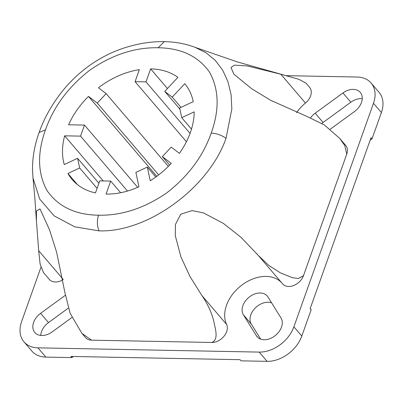 <?xml version="1.0" encoding="UTF-8"?>
<svg xmlns="http://www.w3.org/2000/svg" width="403" height="403" viewBox="0 0 403 403"><rect width="100%" height="100%" fill="white"/><g stroke="black" fill="none" stroke-linecap="round" stroke-linejoin="round"><path stroke-width="0.6" d="M169.628 165.109L162.354 156.601L171.225 147.135L179.411 153.362A73.935 52.823 139.5 0 0 194.196 111.848L181.718 117.676L179.657 108.004L193.244 101.657A73.935 52.823 -40.5 0 0 184.781 83.723L172.232 97.103L164.731 91.4L177.919 77.336A73.935 52.823 -40.5 0 0 150.636 68.883L146.007 81.874L135.076 81.668L139.352 69.654A73.935 52.823 -40.5 0 0 98.438 87.763L106.135 93.617L97.264 103.077L88.494 96.413A73.935 52.823 -40.5 0 0 68.591 124.774L84.474 125.081L137.695 187.34M162.354 156.601L171.265 163.376A73.935 52.823 139.5 0 1 150.233 180.746L147.322 167.069L135.882 172.408L138.944 186.785A73.935 52.823 139.5 0 1 106.054 194.085L110.679 181.088L99.748 180.882L95.471 192.891A73.935 52.823 139.5 0 1 72.147 179.521A73.935 52.823 139.5 0 1 67.916 173.471L79.653 167.986L77.593 158.314L64.228 164.555A73.935 52.823 139.5 0 1 64.656 135.821L80.545 136.128L84.474 125.081M40.905 267.401L21.611 321.579A30.442 21.752 -40.5 0 0 23.984 341.85L31.892 351.104A30.442 21.752 -40.5 0 0 45.856 357.098L71.89 357.597L70.898 356.443L240.082 359.693L241.07 360.846L267.103 361.35A30.442 21.752 -40.5 0 0 301.797 336.062L311.161 309.761L310.275 308.33M271.597 302.834A15.223 10.876 -40.5 0 0 254.953 308.32A15.223 10.876 -40.5 0 0 251.301 324.062L260.696 339.17M71.89 357.597L73.411 356.489M40.748 335.437A15.223 10.876 139.5 0 1 48.516 322.576L68.268 308.179M23.984 341.85A30.442 21.752 -40.5 0 0 37.947 347.844L259.194 352.096A30.442 21.752 -40.5 0 0 293.888 326.808L373.48 103.294A30.442 21.752 -40.5 0 0 371.108 83.023A30.442 21.752 -40.5 0 0 357.144 77.028L286.261 75.663M311.161 309.761L310.174 308.607L371.037 137.69L372.024 138.844L381.389 112.543A30.442 21.752 -40.5 0 0 379.016 92.272L371.108 83.023M321.906 123.378A15.223 10.876 139.5 0 1 323.085 122.457L350.842 102.226A15.223 10.876 139.5 0 1 362.252 98.69M372.024 138.844L370.13 140.224M43.433 272.499L40.109 264.081L38.683 250.691L36.451 221.302L36.431 210.96L40.008 208.92L49.544 229.841L56.642 252.283L64.994 292.996L70.152 313.317L81.905 333.357L91.516 340.162L211.787 342.469C219.086 339.553 215.172 328.631 213.741 321.01C211.56 312.365 207.636 303.902 201.968 295.626L190.08 276.695L180.927 256.923L175.305 235.735L175.426 224.526L180.715 214.225L192.07 210.603L203.51 212.91L223.423 223.433L240.979 237.286L258.288 255.426L268.72 265.355L280.332 272.816L292.341 277.702L298.447 278.513L303.484 275.637L346.751 154.132L344.777 145.513L339.704 138.39L324.314 124.92L307.116 116.522L270.7 100.312L251.961 88.932L233.941 74.243L230.995 67.523L234.511 65.145L247.281 65.941L280.805 74.217L298.86 79.315L306.023 83.149M195.123 47.347L206.089 52.808L215.278 60.385L222.663 70.137L227.992 81.749L231.115 94.861L231.831 108.946L226.038 138.31C208.885 187.692 147.785 232.581 99.052 230.864L74.792 226.844L54.113 215.857L39.701 199.067L33.051 178.181M206.326 342.369L211.787 342.474A13.047 9.319 139.5 0 0 223.982 336.268A13.047 9.319 139.5 0 0 226.612 324.455L201.968 295.626M96.977 340.268L91.516 340.162A13.047 9.319 139.5 0 1 85.532 337.593L82.293 333.805M305.449 270.121L303.484 275.637A13.047 9.319 139.5 0 1 293.727 285.48A13.047 9.319 139.5 0 1 282.634 283.908L258.288 255.426M281.626 282.73A34.794 24.86 -40.5 0 0 241.714 285.193A34.794 24.86 -40.5 0 0 226.612 324.455M63.145 279.637A13.047 9.319 139.5 0 1 49.357 279.425L43.323 272.368M305.932 83.038L309.559 87.28A13.047 9.319 139.5 0 1 305.454 103.047A34.794 24.86 -40.5 0 0 296.537 112.744M340.036 138.783L345.734 145.448A13.047 9.319 139.5 0 1 346.751 154.137L344.787 159.648M256.459 335.825A15.223 10.876 -40.5 0 0 257.154 336.772A15.223 10.876 -40.5 0 0 275.153 335.674A15.223 10.876 -40.5 0 0 280.992 317.942L267.919 296.93A15.223 10.876 -40.5 0 0 267.224 295.978A15.223 10.876 -40.5 0 0 249.225 297.082A15.223 10.876 -40.5 0 0 243.392 314.808L256.459 335.825L257.985 337.608M71.956 317.468L52.158 331.901A15.223 10.876 139.5 0 1 34.814 332.505A15.223 10.876 139.5 0 1 40.607 313.327L65.266 295.354M310.612 117.747A15.223 10.876 139.5 0 1 315.176 113.203L342.933 92.972A15.223 10.876 139.5 0 1 360.277 92.373A15.223 10.876 139.5 0 1 354.484 111.545L330.208 129.242M127.489 191.047L80.545 136.128M103.228 180.947L64.656 135.821M98.901 183.244L77.593 158.314M97.078 188.367L79.653 167.986M77.467 184.645L67.916 173.471M120.633 192.735L110.679 181.088M155.815 177.008L147.322 167.069M156.787 176.302L88.494 96.413M158.656 174.897L97.264 103.077M168.353 166.399L106.135 93.617M186.423 141.735L135.076 81.668M190.05 133.393L146.007 81.874M167.426 88.524L150.636 68.883M179.899 109.142L164.731 91.4M181.012 107.374L172.232 97.103M191.48 129.101L181.718 117.676M211.217 133.076C219.585 109.712 219.025 89.426 209.555 72.213C198.291 56.229 181.159 48.078 158.157 47.756C135.05 47.267 112.336 54.692 90.015 70.026C68.455 86.741 53.609 106.694 45.468 129.892C37.106 153.251 37.66 173.542 47.136 190.755C58.4 206.739 75.532 214.89 98.528 215.207C121.641 215.696 144.355 208.275 166.676 192.936C188.231 176.227 203.082 156.268 211.217 133.076C216.638 133.413 221.579 135.161 226.038 138.31M373.48 103.294L381.389 112.543M293.888 326.808L301.797 336.062M37.947 347.844L45.856 357.098M259.194 352.096L267.103 361.35M251.301 324.062L243.392 314.808M323.085 122.457L315.176 113.203M350.842 102.226L342.933 92.972M48.516 322.576L40.607 313.327M99.052 230.864C97.032 225.932 96.861 220.713 98.528 215.207M39.182 132.436L45.468 129.892M158.157 47.756L164.283 41.69M305.454 103.047L280.805 74.217M63.07 279.219L38.683 250.691M33.011 178.126L34.764 196.78L36.451 221.302M195.349 47.433L237.402 61.936L284.115 75.099M195.082 47.327C185.511 43.726 175.265 41.831 164.338 41.65C151.986 41.433 139.398 43.287 126.577 47.211C113.314 51.236 100.861 57.412 89.219 65.729C76.913 74.615 66.44 85.119 57.795 97.239C49.685 108.488 43.459 120.225 39.111 132.451C34.598 145.08 32.396 157.553 32.502 169.864L33.016 178.181M256.661 253.497L256.998 253.895"/></g></svg>
